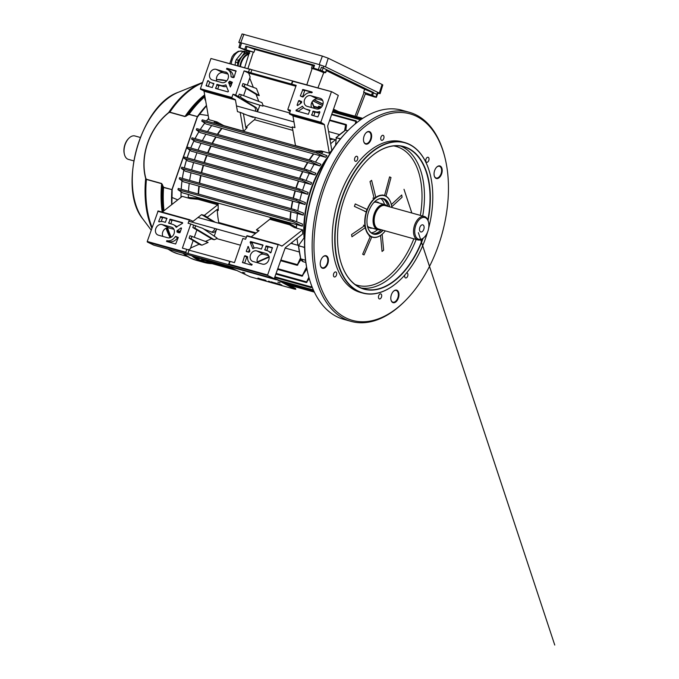 <?xml version="1.0" encoding="UTF-8"?>
<svg xmlns="http://www.w3.org/2000/svg" width="679" height="679" viewBox="0 0 679 679"><rect width="100%" height="100%" fill="white"/><g stroke="black" fill="none" stroke-linecap="round" stroke-linejoin="round"><path stroke-width="1.02" d="M423.017 224.936A3.692 2.173 105.6 0 0 422.796 224.851A3.692 2.173 105.6 0 0 419.766 227.635A3.692 2.173 105.6 0 0 420.598 231.879A3.692 2.173 105.6 0 0 420.819 231.963A3.692 2.173 105.6 0 0 423.84 229.179A3.692 2.173 105.6 0 0 423.017 224.936M387.132 206.144A13.02 7.664 105.6 0 0 385.494 204.863A13.02 7.664 105.6 0 0 384.713 204.566A13.02 7.664 105.6 0 0 374.044 214.386A13.02 7.664 105.6 0 0 376.955 229.366A13.02 7.664 105.6 0 0 377.736 229.663A13.02 7.664 105.6 0 0 380.613 229.561M418.111 239.025A11.288 6.637 105.6 0 0 424.383 237.158A11.288 6.637 105.6 0 0 428.534 222.245A11.288 6.637 105.6 0 0 425.504 217.789A11.288 6.637 105.6 0 0 415.769 225.462A11.288 6.637 105.6 0 0 418.111 239.025M428.457 221.923A12.154 7.155 105.6 0 0 428.381 221.583A12.154 7.155 105.6 0 0 425.113 216.788A12.154 7.155 105.6 0 0 424.392 216.508A12.154 7.155 105.6 0 0 414.428 225.674A12.154 7.155 105.6 0 0 417.144 239.653A12.154 7.155 105.6 0 0 417.874 239.933A12.154 7.155 105.6 0 0 423.908 237.65A12.154 7.155 105.6 0 0 424.146 237.395M383.219 135.367A2.606 1.536 105.6 0 0 383.066 135.316A2.606 1.536 105.6 0 0 380.927 137.277A2.606 1.536 105.6 0 0 381.513 140.273A2.606 1.536 105.6 0 0 381.666 140.332A2.606 1.536 105.6 0 0 383.805 138.363A2.606 1.536 105.6 0 0 383.219 135.367M380.936 293.956A2.606 1.536 105.6 0 0 380.783 293.897A2.606 1.536 105.6 0 0 378.644 295.866A2.606 1.536 105.6 0 0 379.23 298.862A2.606 1.536 105.6 0 0 379.383 298.921A2.606 1.536 105.6 0 0 381.522 296.952A2.606 1.536 105.6 0 0 380.936 293.956M428.245 157.324A2.606 1.536 105.6 0 0 428.093 157.265A2.606 1.536 105.6 0 0 425.954 159.225A2.606 1.536 105.6 0 0 426.539 162.222A2.606 1.536 105.6 0 0 426.692 162.281A2.606 1.536 105.6 0 0 428.831 160.32A2.606 1.536 105.6 0 0 428.245 157.324M357.01 156.34A2.606 1.536 105.6 0 0 356.857 156.28A2.606 1.536 105.6 0 0 354.718 158.249A2.606 1.536 105.6 0 0 355.304 161.246A2.606 1.536 105.6 0 0 355.457 161.305A2.606 1.536 105.6 0 0 357.595 159.336A2.606 1.536 105.6 0 0 357.01 156.34M335.91 272.007A2.606 1.536 105.6 0 0 335.757 271.948A2.606 1.536 105.6 0 0 333.618 273.909A2.606 1.536 105.6 0 0 334.204 276.905A2.606 1.536 105.6 0 0 334.357 276.964A2.606 1.536 105.6 0 0 336.495 275.003A2.606 1.536 105.6 0 0 335.91 272.007M404.828 274.987A2.606 1.536 105.6 0 0 405.439 277.889A2.606 1.536 105.6 0 0 405.592 277.949A2.606 1.536 105.6 0 0 407.731 275.98A2.606 1.536 105.6 0 0 407.145 272.983A2.606 1.536 105.6 0 0 406.993 272.924A2.606 1.536 105.6 0 0 406.594 272.907M435.994 178.356A6.51 3.828 -74.4 0 1 434.246 175.785A6.51 3.828 -74.4 0 1 436.639 167.178A6.51 3.828 -74.4 0 1 440.264 166.1A6.51 3.828 -74.4 0 1 441.613 173.926A6.51 3.828 -74.4 0 1 435.994 178.356M434.212 175.615A6.077 3.573 105.6 0 0 435.799 177.856A6.077 3.573 105.6 0 0 436.164 177.991A6.077 3.573 105.6 0 0 441.146 173.408A6.077 3.573 105.6 0 0 439.78 166.414A6.077 3.573 105.6 0 0 439.423 166.279A6.077 3.573 105.6 0 0 436.521 167.306M365.429 143.948A6.51 3.828 -74.4 0 1 363.681 141.385A6.51 3.828 -74.4 0 1 366.074 132.778A6.51 3.828 -74.4 0 1 369.699 131.701A6.51 3.828 -74.4 0 1 371.048 139.526A6.51 3.828 -74.4 0 1 365.429 143.948M363.638 141.215A6.077 3.573 105.6 0 0 365.234 143.447A6.077 3.573 105.6 0 0 365.599 143.583A6.077 3.573 105.6 0 0 370.581 139.008A6.077 3.573 105.6 0 0 369.215 132.015A6.077 3.573 105.6 0 0 368.858 131.879A6.077 3.573 105.6 0 0 365.956 132.897M322.186 268.129A6.51 3.828 -74.4 0 1 320.437 265.557A6.51 3.828 -74.4 0 1 322.831 256.951A6.51 3.828 -74.4 0 1 326.455 255.873A6.51 3.828 -74.4 0 1 327.804 263.698A6.51 3.828 -74.4 0 1 322.186 268.129M320.403 265.387A6.077 3.573 105.6 0 0 321.99 267.628A6.077 3.573 105.6 0 0 322.355 267.764A6.077 3.573 105.6 0 0 327.337 263.18A6.077 3.573 105.6 0 0 325.971 256.187A6.077 3.573 105.6 0 0 325.614 256.051A6.077 3.573 105.6 0 0 322.712 257.078M392.751 302.528A6.51 3.828 -74.4 0 1 391.002 299.957A6.51 3.828 -74.4 0 1 393.396 291.35A6.51 3.828 -74.4 0 1 397.02 290.281A6.51 3.828 -74.4 0 1 398.369 298.098A6.51 3.828 -74.4 0 1 392.751 302.528M390.968 299.787A6.077 3.573 105.6 0 0 392.555 302.028A6.077 3.573 105.6 0 0 392.92 302.163A6.077 3.573 105.6 0 0 397.902 297.58A6.077 3.573 105.6 0 0 396.536 290.595A6.077 3.573 105.6 0 0 396.18 290.459A6.077 3.573 105.6 0 0 393.277 291.478M391.825 207.443A21.49 12.646 105.6 0 0 391.333 204.625A21.49 12.646 105.6 0 0 385.562 196.146A21.49 12.646 105.6 0 0 367.033 210.762A21.49 12.646 105.6 0 0 371.481 236.581A21.49 12.646 105.6 0 0 383.431 233.033A21.49 12.646 105.6 0 0 385.307 230.868M383.372 233.092A21.703 12.774 -74.4 0 1 383.312 233.152A21.703 12.774 -74.4 0 1 372.533 237.226A21.703 12.774 -74.4 0 1 371.243 236.733A21.703 12.774 -74.4 0 1 366.38 211.772A21.703 12.774 -74.4 0 1 384.17 195.408A21.703 12.774 -74.4 0 1 385.46 195.892A21.703 12.774 -74.4 0 1 391.291 204.464A21.703 12.774 -74.4 0 1 391.316 204.549M383.126 230.257A18.452 10.856 -74.4 0 1 372.474 233.72A18.452 10.856 -74.4 0 1 367.517 226.438A18.452 10.856 -74.4 0 1 374.307 202.053A18.452 10.856 -74.4 0 1 384.56 199.006A18.452 10.856 -74.4 0 1 389.644 206.84M389.313 206.747A18.231 10.728 105.6 0 0 384.322 199.159A18.231 10.728 105.6 0 0 383.236 198.752A18.231 10.728 105.6 0 0 374.248 202.113M367.5 226.353A18.231 10.728 105.6 0 0 372.381 233.466A18.231 10.728 105.6 0 0 373.467 233.882A18.231 10.728 105.6 0 0 382.795 230.173M428.67 228.042A77.924 45.849 105.6 0 0 430.401 175.318A77.924 45.849 105.6 0 0 409.462 144.559A77.924 45.849 105.6 0 0 342.275 197.555A77.924 45.849 105.6 0 0 358.402 291.172A77.924 45.849 105.6 0 0 401.739 278.305A77.924 45.849 105.6 0 0 427.49 232.269M401.679 278.365A78.136 45.977 -74.4 0 1 401.62 278.424A78.136 45.977 -74.4 0 1 362.815 293.099A78.136 45.977 -74.4 0 1 358.164 291.333A78.136 45.977 -74.4 0 1 340.663 201.451A78.136 45.977 -74.4 0 1 404.709 142.539A78.136 45.977 -74.4 0 1 409.361 144.313A78.136 45.977 -74.4 0 1 430.359 175.148A78.136 45.977 -74.4 0 1 430.376 175.233M423.051 238.431A74.011 43.549 -74.4 0 1 359.683 287.497A74.011 43.549 -74.4 0 1 339.797 258.283A74.011 43.549 -74.4 0 1 367.016 160.456A74.011 43.549 -74.4 0 1 408.181 148.234A74.011 43.549 -74.4 0 1 428.05 220.471M427.846 219.937A73.799 43.422 105.6 0 0 407.935 148.395A73.799 43.422 105.6 0 0 403.547 146.723A73.799 43.422 105.6 0 0 366.957 160.524M339.772 258.207A73.799 43.422 105.6 0 0 359.581 287.251A73.799 43.422 105.6 0 0 363.978 288.914A73.799 43.422 105.6 0 0 422.601 238.779M409.301 112.281L401.866 110.21A108.53 63.851 105.6 0 0 347.971 130.589A108.53 63.851 105.6 0 0 308.054 274.027A108.53 63.851 105.6 0 0 337.217 316.864A108.53 63.851 105.6 0 0 343.676 319.317L351.119 321.388A108.53 63.851 -74.4 0 1 344.652 318.935A108.53 63.851 -74.4 0 1 320.352 194.101A108.53 63.851 -74.4 0 1 409.301 112.281A108.53 63.851 -74.4 0 1 415.769 114.734A108.53 63.851 -74.4 0 1 444.932 157.57A108.53 63.851 -74.4 0 1 445.051 158.063M346.095 317.993A107.223 63.088 105.6 0 0 405.728 300.279A107.223 63.088 105.6 0 0 445.169 158.563A107.223 63.088 105.6 0 0 416.354 116.245A107.223 63.088 105.6 0 0 323.9 189.169A107.223 63.088 105.6 0 0 346.095 317.993M405.371 300.644A108.53 63.851 -74.4 0 1 405.015 301.009A108.53 63.851 -74.4 0 1 351.119 321.388M372.219 228.127A13.461 7.919 -74.4 0 1 369.376 227.703A13.461 7.919 -74.4 0 1 367.441 226.09M374.061 202.308A13.461 7.919 -74.4 0 1 378.195 202.384A13.461 7.919 -74.4 0 1 379.196 203.029M378.458 202.826A13.24 7.792 105.6 0 0 377.957 202.546A13.24 7.792 105.6 0 0 377.168 202.24A13.24 7.792 105.6 0 0 373.925 202.452M367.398 225.903A13.24 7.792 105.6 0 0 369.283 227.457A13.24 7.792 105.6 0 0 370.063 227.754A13.24 7.792 105.6 0 0 371.481 227.923M404.709 142.539L402.172 141.835A78.136 45.977 105.6 0 0 338.134 200.746A78.136 45.977 105.6 0 0 355.626 290.629A78.136 45.977 105.6 0 0 360.277 292.394L362.815 293.099M370.361 236.3L371.752 236.979L364.054 254.914L362.662 254.235L370.361 236.3L369.036 235.936M326.692 159.166A77.703 45.722 105.6 0 0 304.506 237.327M307.935 273.527A107.223 63.088 -74.4 0 1 307.816 273.034A107.223 63.088 -74.4 0 1 347.249 131.31A107.223 63.088 -74.4 0 1 347.614 130.954M391.325 204.591L401.705 195.009L402.087 197.224L391.741 206.781M382.141 234.247L383.643 250.195L382.056 251.451L380.546 235.469M364.759 225.572L365.132 227.788L351.951 236.776L351.569 234.561L364.759 225.572L363.426 225.207M366.142 211.84L354.421 206.399L355.27 203.946L366.999 209.387L366.142 211.84L364.818 211.466M374.188 198.48L370.013 181.59L371.608 180.334L375.776 197.224L374.188 198.48L372.864 198.115M384.56 195.527L389.602 176.871L390.994 177.55L385.961 196.163M371.303 232.812A18.231 10.728 105.6 0 0 377.524 229.604M384.509 204.515A18.231 10.728 105.6 0 0 380.834 198.548M376.302 202.087A13.24 7.792 -74.4 0 1 376.769 202.359M369.792 227.448A13.24 7.792 -74.4 0 1 369.24 227.44M304.481 237.361A77.491 45.586 -74.4 0 1 326.794 158.988M377.448 202.546A13.24 7.792 105.6 0 0 376.65 202.13M375.759 202.079L384.713 204.566M372.712 233.618A18.231 10.728 105.6 0 0 379.502 231.378A18.231 10.728 105.6 0 0 381.275 229.748M387.794 206.323A18.231 10.728 105.6 0 0 382.464 198.582M304.582 247.546L298.463 245.594L304.65 237.132M345.619 130.156L347.801 130.758L345.636 130.156A89.424 52.614 105.6 0 0 336.283 137.54L335.596 145.196M369.571 227.584A13.24 7.792 105.6 0 0 370.462 227.635M368.773 227.168L377.736 229.663M340.578 138.737L336.037 137.71L340.417 138.932M305.525 260.218L300.805 258.903A89.424 52.614 105.6 0 1 298.556 245.874L304.574 247.3M199.329 114.276L208.207 115.54M177.788 199.855L171.753 197.377M244.907 273.034L242.666 272.321L244.907 273.034M280.079 282.82L277.83 282.108L280.079 282.82M265.497 280.223L263.868 279.765L265.497 280.223M271.014 281.751L272.695 282.515L270.963 281.921M274.418 282.702L275.657 283.338L274.189 282.736M277.261 283.491L279.901 284.518L277.261 283.491M276.311 279.782L227.185 265.939L250.067 276.752L294.703 289.169L274.562 278.382M278.899 283.949L281.777 285.036L278.899 283.949M275.462 282.99L278.339 284.085L275.462 282.99M272.262 282.099L274.596 283.041L272.262 282.099M262.926 279.502L265.048 280.385L262.985 279.663M259.573 278.568L257.944 278.118L259.573 278.568M295.772 289.347L295.552 288.448L276.523 279.171M272.245 282.354L271.04 281.972L272.262 282.303M269.665 281.641L268.434 281.182L269.784 281.505M265.947 280.546L265.082 280.223L265.99 280.444M262.569 279.663L260.702 278.942L262.586 279.612M260.057 278.797L259.149 278.577L260.133 279.018M191.597 255.669A91.164 53.633 105.6 0 0 198.845 260.439A91.164 53.633 105.6 0 0 204.269 262.501A91.164 53.633 105.6 0 0 212.094 263.656M206.458 105.44A91.164 53.633 105.6 0 0 197.547 116.355A91.164 53.633 105.6 0 0 197.385 116.576L188.991 114.428L184.968 116.567L169.75 112.332L168.681 112.773C149.533 128.034 139.747 155.975 145.841 178.356L146.443 179.264L161.661 183.5L163.614 187.302L171.931 189.611L197.3 116.737M171.931 189.611L163.571 187.489L161.627 183.669L146.409 179.434L145.671 178.475C139.628 156.026 149.278 128.11 168.613 112.612L169.826 112.179L185.044 116.415L189.076 114.267L197.385 116.576M171.889 189.797A91.164 53.633 105.6 0 0 171.872 190.086A91.164 53.633 105.6 0 0 171.668 204.676M163.393 211.203A90.884 53.471 -74.4 0 1 162.875 186.717L163.036 186.581M162.824 211.653A90.137 53.03 105.6 0 1 162.298 184.671L162.459 184.544M151.841 228.237A89.518 52.673 -74.4 0 1 145.671 178.475L145.841 178.356M178.39 92.251C140.392 105.109 117.153 188.618 143.048 219.258A72.373 42.582 105.6 0 1 136.64 149.057A72.373 42.582 105.6 0 1 178.39 92.251L202.096 82.643A89.518 52.673 -74.4 0 1 202.614 82.431L202.096 82.643A89.518 52.673 -74.4 0 0 168.613 112.612L168.681 112.773M204.752 95.51A90.137 53.03 105.6 0 0 186.233 115.939L186.292 116.109M204.837 95.994A90.884 53.471 -74.4 0 0 188.007 114.547L188.058 114.726M205.075 97.377A3.344 1.842 -13 0 0 205.355 99.032M204.888 97.801A3.471 1.91 -13 0 0 204.795 98.565L205.05 99.66A3.471 1.91 -13 0 0 205.593 100.407M133.746 160.864L128.399 159.378A12.154 7.155 -74.4 0 1 127.677 159.107A12.154 7.155 -74.4 0 1 124.41 154.303A12.154 7.155 -74.4 0 1 128.883 138.244A12.154 7.155 -74.4 0 1 134.917 135.961L140.264 137.447M124.333 153.963A11.288 6.637 -74.4 0 1 124.249 153.641A11.288 6.637 -74.4 0 1 128.399 138.728A11.288 6.637 -74.4 0 1 128.637 138.491M230.325 87.005L228.679 82.38A8.683 6.977 -64 0 0 229.366 81.421L232.311 82.371L230.325 87.005M225.835 84.867L228.458 91.283L227.974 91.92L215.65 88.474L217.136 84.417L220.853 85.452A8.683 6.977 -64 0 0 225.598 84.892L225.835 84.867M181.48 228.339L181.004 227.889L176.99 230.809A8.683 6.977 116 0 1 176.947 231.946L179.977 232.659L181.48 228.339M176.048 227.176L182.464 223.366L182.498 222.619L170.2 219.19L168.715 223.247L172.5 224.308A8.683 6.977 116 0 1 173.748 224.825A8.683 6.977 116 0 1 176.048 227.176L176.328 227.329M248.242 246.469L249.897 251.094A8.683 6.977 -64 0 0 249.201 252.053L246.452 251.612L246.256 251.103L248.242 246.469M252.741 248.607L250.11 242.191L250.593 241.563L262.892 244.983L261.44 249.057L257.714 248.022A8.683 6.977 -64 0 0 252.978 248.582L252.741 248.607M297.088 105.135L297.563 105.585L301.586 102.673A8.683 6.977 116 0 1 301.62 101.527L298.599 100.815L297.088 105.135L297.75 105.466M302.528 106.297L296.112 110.108L296.044 110.847L308.368 114.284L309.828 110.21L306.076 109.166A8.683 6.977 116 0 1 305.414 108.937A8.683 6.977 116 0 1 302.528 106.297M308.877 277.227L306.314 282.54L309.251 278.577M311.653 285.791L311.058 287.607L312.043 286.784M202.096 259.123L201.68 259.59L201.459 258.419M306.577 267.119L302.019 276.175L306.916 268.926M207.681 261.848L207.256 262.306L207.019 261.084M256.153 232.939L218.774 222.534A75.097 44.186 -74.4 0 1 217.272 210.193A1.74 1.018 105.6 0 0 217.093 209.497M215.328 222.305L206.314 216.907L207.324 217.187L216.949 209.599A1.74 1.018 -74.4 0 1 217.67 209.395A1.74 1.018 -74.4 0 1 217.772 209.438A1.74 1.018 -74.4 0 1 218.29 210.482A75.097 44.186 -74.4 0 1 218.154 203.827A0.866 0.509 -74.4 0 1 217.738 204.786L198.047 199.312L190.315 198.607L188.312 197.402A77.924 45.849 -74.4 0 1 188.363 194.474L182.617 192.87L177.974 189.696L292.674 221.609L293.209 220.42L302.418 224.045A77.924 45.849 -74.4 0 0 302.325 226.183L198.472 197.742L188.363 194.474M301.264 259.106L297.139 265.285L300.517 257.978M269.393 256.84L268.74 257.146M240.519 245.212L216.779 238.609L216.974 238.023L202.8 228.382L193.659 225.088L192.811 227.541L196.851 229.96L194.338 237.175M195.688 225.657L194.839 228.11L214.241 239.729L216.779 238.609M214.241 239.729L212.213 239.169L196.851 229.96M211.517 238.745L205.448 241.427M199.193 244.202L190.561 248.022M191.996 236.275L191.138 238.728L201.926 245.187L208.105 242.445L189.967 235.706L189.11 238.159L193.15 240.578L190.264 248.879L188.125 249.83M201.926 245.187L199.898 244.618L193.15 240.578M186.784 249.337L189.059 250.169L187.922 253.437L147.326 241.996L147.233 241.469L185.783 252.198L186.784 249.337L182.388 248.115L190.791 223.994L193.659 225.088M263.113 105.559L262.9 106.136L247.097 101.171L240.434 97.173L241.283 94.721L261.984 102.648L263.113 105.559L289.56 112.918M247.334 85.002L250.152 76.897L248.684 73.103L295.883 86.233M258.792 101.426L256.034 94.339M253.292 87.285L249.728 78.119M256.484 88.508L259.242 95.612L257.214 95.043L242.097 85.995L242.955 83.542L256.484 88.508M331.335 92.005L320.811 122.228L324.155 124.342A0.866 0.509 -74.4 0 1 324.401 124.741L329.307 153.191A77.924 45.849 105.6 0 1 331.819 150.331L327.736 126.642A1.74 1.018 -74.4 0 1 327.872 125.352L338.303 95.4L331.708 91.716L292.785 81.276L291.792 84.137L296.188 85.359L287.786 109.489L290.239 110.957M234.017 77.474L230.996 76.752A8.683 6.977 -64 0 0 227.796 69.631A8.683 6.977 -64 0 0 226.54 69.122L226.828 68.299L235.995 70.854L234.017 77.474M291.792 84.137L244.109 70.871L235.706 94.992L238.405 96.613L239.254 94.16L241.283 94.721M248.506 72.093L249.499 69.233L210.948 58.504L200.424 88.728L231.879 97.479L232.999 94.245L235.706 94.992M225.547 71.974A5.644 4.541 116 0 1 226.175 72.212A5.644 4.541 116 0 1 227.949 78.9A5.644 4.541 116 0 1 221.846 82.592L212.383 79.961A5.644 4.541 116 0 1 211.755 79.723A5.644 4.541 116 0 1 209.981 73.043A5.644 4.541 116 0 1 216.075 69.343L226.744 72.56M213.749 83.475L212.332 87.566L206.178 85.843L207.63 80.826L208.266 80.623A8.683 6.977 -64 0 0 210.728 82.592A8.683 6.977 -64 0 0 211.381 82.821L213.817 83.509M322.678 100.467L317.73 99.083A5.644 4.541 -64 0 0 312.425 101.375A5.644 4.541 -64 0 0 311.585 107.562M216.898 81.217A5.644 4.541 116 0 1 217.738 75.021A5.644 4.541 116 0 1 223.043 72.738L227.991 74.113M257.248 111.695A5.211 3.064 105.6 0 0 255.881 107.409L241.435 98.752L247.097 101.171M243.634 95.62L246.146 88.414M243.727 131.387A75.097 44.186 -74.4 0 1 247.181 127.508A1.74 1.018 -74.4 0 1 246.299 127.856A1.74 1.018 -74.4 0 1 245.705 127.015L243.396 113.614L240.179 112.375L243.396 131.089A0.866 0.509 -74.4 0 1 243.413 131.302M248.684 73.103L244.109 70.871M235.223 99.592L231.963 98.005L200.517 89.255L203.768 90.842L235.223 99.592A0.866 0.509 105.6 0 1 235.469 99.991L237.472 111.628L240.179 112.375M235.469 99.991L204.014 91.241L208.92 119.691L217.017 121.94L223.714 125.607L243.396 131.089M257.485 111.763L259.87 105.262M243.413 113.724L252.478 117.195A5.211 3.064 105.6 0 0 252.639 117.246A5.211 3.064 105.6 0 0 254.039 117.119M245.857 127.474A1.74 1.018 105.6 0 0 246.163 127.228A75.097 44.186 -74.4 0 1 254.574 119.725L255.397 117.492M231.963 98.005L231.879 97.479M200.517 89.255L200.424 88.728M218.774 222.534L218.553 223.204M203.87 229.112L212.374 232.362A5.211 3.064 -74.4 0 0 212.535 232.413A5.211 3.064 -74.4 0 0 216.635 228.976L214.258 236.173M297.877 264.912L297.139 265.285M305.822 262.442L302.961 261.644L300.746 259.989M207.324 217.187L204.311 215.379L217.738 204.786M147.233 241.469L158.131 210.957L189.585 219.707L188.083 223.238L190.791 223.994M213.639 221.829L201.604 214.623L193.252 221.21A0.866 0.509 -74.4 0 1 192.836 221.295L189.585 219.707M254.574 119.725L292.861 130.376M262.9 106.136L245.068 100.602M345.806 130.173L346.485 125.335C346.332 124.401 346.052 124.274 345.636 124.953L344.593 130.809M329.748 119.954L346.112 124.503L345.636 124.953L329.561 120.48M355.202 123.926L356.059 120.854L331.793 114.097M162.256 212.103L182.218 196.358L190.315 198.607M188.507 191.283A77.924 45.849 -74.4 0 1 189.237 183.406L183.491 181.811L179.29 178.874L294.024 210.804L294.533 209.599L303.471 213.104A77.924 45.849 -74.4 0 0 303.199 215.124L189.237 183.406M189.653 180.41A77.924 45.849 -74.4 0 1 191.028 172.797L185.274 171.201L181.361 168.417L296.12 200.356L296.596 199.142L305.406 202.597A77.924 45.849 -74.4 0 0 304.99 204.506L191.028 172.797M191.665 169.945A77.924 45.849 -74.4 0 1 193.617 162.587L187.871 160.982L184.102 158.292L298.896 190.239L299.337 189.017L308.139 192.463A77.924 45.849 -74.4 0 0 307.579 194.296L193.617 162.587M194.466 159.837A77.924 45.849 -74.4 0 1 196.961 152.75L191.215 151.145L187.497 148.489L302.325 180.444L302.741 179.214L311.619 182.685A77.924 45.849 105.6 0 0 310.923 184.459L196.961 152.75M198.03 150.076A77.924 45.849 -74.4 0 1 201.06 143.277L195.306 141.682L191.546 139L306.407 170.964L306.789 169.725L315.862 173.281A77.924 45.849 105.6 0 0 315.022 174.995L201.06 143.277M202.359 140.663A77.924 45.849 -74.4 0 1 205.941 134.204L200.195 132.6L196.282 129.842L311.169 161.814L311.517 160.567L320.912 164.259A77.924 45.849 105.6 0 0 319.902 165.914L205.941 134.204M207.528 131.633A77.924 45.849 -74.4 0 1 211.704 125.564L205.958 123.96L201.756 121.049L316.677 153.03L316.991 151.773L326.879 155.678A77.924 45.849 105.6 0 0 325.665 157.273L211.704 125.564M213.664 123.018A77.924 45.849 -74.4 0 1 214.623 121.838L217.017 121.94M208.674 118.265A77.924 45.849 105.6 0 0 206.391 120.998A77.703 45.722 -74.4 0 1 208.674 118.248M204.744 123.128A77.924 45.849 105.6 0 0 200.254 129.604M198.947 131.726A77.924 45.849 105.6 0 0 195.085 138.643M194.024 140.765A77.924 45.849 105.6 0 0 190.757 148.047M189.891 150.203A77.924 45.849 105.6 0 0 187.192 157.808M186.513 160.015A77.924 45.849 105.6 0 0 184.391 167.917M183.873 170.208A77.924 45.849 105.6 0 0 182.379 178.39M182.04 180.801A77.924 45.849 105.6 0 0 181.242 189.254M181.115 191.851A77.924 45.849 105.6 0 0 181.047 197.283M219.945 124.766L214.623 121.838M244.55 256.008L247.58 256.721A8.683 6.977 -64 0 0 251.366 264.131A8.683 6.977 -64 0 0 252.028 264.36L251.748 265.175L242.556 262.612L244.55 256.008L246.757 257.103A0.586 0.467 116 0 1 247.402 256.679L247.58 256.73M189.059 250.169L234.467 262.603L242.861 238.482L245.569 239.237L247.071 235.698L278.517 244.457L281.777 246.044A0.866 0.509 -74.4 0 0 282.192 245.959L302.605 229.858L294.508 227.601L289.5 224.757L269.809 219.275A0.866 0.509 105.6 0 0 270.234 218.324L289.916 223.798L296.519 227.516A77.924 45.849 -74.4 0 1 296.579 224.588M230.071 261.381L229.069 264.241L267.619 274.97L278.144 244.746L246.698 235.995M253.021 261.5A5.644 4.541 116 0 1 252.401 261.262A5.644 4.541 116 0 1 250.627 254.583A5.644 4.541 116 0 1 256.721 250.882L266.193 253.513A5.644 4.541 116 0 1 266.813 253.751A5.644 4.541 116 0 1 268.587 260.439A5.644 4.541 116 0 1 262.493 264.131L253.021 261.5M264.818 249.999L266.244 245.917L272.364 247.623L270.946 252.647L270.31 252.851A8.683 6.977 -64 0 0 268.443 251.179A8.683 6.977 -64 0 0 267.187 250.661L264.818 249.999M162.858 236.411A5.644 4.541 116 0 1 163.69 230.215A5.644 4.541 116 0 1 168.995 227.932L173.951 229.307M302.605 229.858A77.924 45.849 105.6 0 0 302.69 233.983L285.689 247.385A1.74 1.018 -74.4 0 0 285.019 248.412L274.214 278.662L267.713 275.487L187.922 253.437M268.638 255.652L263.681 254.277A5.644 4.541 -64 0 0 258.376 256.56A5.644 4.541 -64 0 0 257.545 262.756M258.461 231.115L256.382 229.867L269.809 219.275M251.196 236.852L259.089 230.622L256.382 229.867M304.073 237.913A77.924 45.849 -74.4 0 1 328.653 155.78M330.681 143.727A77.924 45.849 -74.4 0 1 335.494 139.781M329.307 153.191L321.209 150.933L322.839 151.952L317.747 152.071M321.532 153.564A77.924 45.849 -74.4 0 1 322.839 151.952M315.497 162.128A77.924 45.849 -74.4 0 1 319.919 155.678M310.388 171.133A77.924 45.849 -74.4 0 1 314.156 164.318M306.102 180.529A77.924 45.849 -74.4 0 1 309.268 173.391M302.571 190.281A77.924 45.849 -74.4 0 1 305.177 182.863M299.795 200.398A77.924 45.849 -74.4 0 1 301.832 192.7M297.809 210.889A77.924 45.849 -74.4 0 1 299.235 202.911M296.698 221.787A77.924 45.849 -74.4 0 1 297.453 213.52M296.519 227.516L294.508 227.601M297.996 245.306A77.924 45.849 -74.4 0 1 297.029 238.439M302.961 261.644A77.924 45.849 -74.4 0 1 301.951 259.293M291.554 242.785A75.097 44.186 -74.4 0 1 291.546 242.768L292.972 243.905M324.401 124.741L292.955 115.982L294.958 127.618L292.25 126.871L295.475 145.578L315.166 151.061L321.209 150.933M320.904 122.755L289.449 113.996L290.493 110.244L287.786 109.489M292.955 115.982A0.866 0.509 105.6 0 0 292.708 115.583L289.449 113.996M329.986 139.662L333.33 139.178M312.832 100.857L322.491 105.568M331.607 114.632L355.618 121.312C356 120.624 356.271 120.752 356.424 121.685L356.254 123.069M318.986 106.866L318.774 106.221L317.984 107.409M310.923 184.459L302.325 180.444M187.497 148.489L187.922 147.258L302.741 179.214M319.902 165.914L311.169 161.814M311.44 160.55L196.766 128.637L196.282 129.842M196.766 128.637L311.517 160.567M325.665 157.273L316.677 153.03M201.756 121.049L202.274 119.852L316.991 151.773M315.022 174.995L306.407 170.964M191.546 139L192.021 137.786L306.789 169.725M302.325 226.183L292.674 221.609M293.133 220.395L178.271 188.431L177.974 189.696M178.271 188.431L293.209 220.42M307.579 194.296L298.896 190.239M184.102 158.292L184.493 157.061L299.337 189.017M304.99 204.506L296.12 200.356M296.511 199.117L181.734 167.178L181.361 168.417M181.717 167.178L296.596 199.142M303.199 215.124L294.024 210.804M179.29 178.874L179.621 177.618L294.533 209.599M302.019 276.175L302.749 275.793M311.058 287.607L311.771 287.217M306.314 282.54L307.035 282.158M188.312 197.402L198.463 198.353L218.154 203.827M327.397 157.927A77.703 45.722 105.6 0 0 304.353 237.54M181.013 197.309A77.703 45.722 -74.4 0 1 181.081 191.826M181.2 189.246A77.703 45.722 -74.4 0 1 182.006 180.775M182.337 178.373A77.703 45.722 -74.4 0 1 183.831 170.174M184.349 167.908A77.703 45.722 -74.4 0 1 186.47 159.989M187.149 157.8A77.703 45.722 -74.4 0 1 189.857 150.178M190.714 148.039A77.703 45.722 -74.4 0 1 193.99 140.74M195.051 138.626A77.703 45.722 -74.4 0 1 198.913 131.709M200.229 129.596A77.703 45.722 -74.4 0 1 204.727 123.111M210.948 58.504L331.708 91.716M313.172 111.144L311.686 115.201L317.84 116.924L319.902 112.069L319.503 111.577A8.683 6.977 116 0 1 315.54 111.806L313.172 111.144L315.548 112.137A0.586 0.467 -64 0 0 314.895 112.553L313.774 115.786M300.305 95.917L303.25 96.859A8.683 6.977 116 0 1 311.763 92.828L312.043 92.013L302.919 89.475L300.305 95.917L302.333 96.927M310.77 95.688A5.644 4.541 -64 0 0 304.667 99.389A5.644 4.541 -64 0 0 306.441 106.077A5.644 4.541 -64 0 0 307.069 106.306L316.533 108.946A5.644 4.541 -64 0 0 322.635 105.245A5.644 4.541 -64 0 0 320.861 98.565A5.644 4.541 -64 0 0 320.233 98.328L310.77 95.688L317.73 99.083M289.364 113.478L320.811 122.228M288.753 110.066L288.617 110.584L290.213 111.025M291.367 84.213L292.505 80.945M250.789 72.925L251.926 69.657M303.581 107.715L298.378 111.118A0.586 0.467 -64 0 0 298.123 111.432M310.014 110.592L308.444 110.159A8.53 6.858 116 0 1 307.791 109.93L305.414 108.937M301.62 101.536L301.442 101.494A0.586 0.467 -64 0 0 300.797 101.918L300.093 103.938M312.264 92.403L305.287 90.46A0.586 0.467 -64 0 0 304.633 90.884L302.52 96.978M319.571 113.003A8.53 6.858 116 0 1 317.908 112.79L315.548 112.137M267.619 274.97L267.713 275.487M274.214 278.662L153.819 245.161L147.326 241.996M290.239 223.272A75.157 44.22 105.6 0 0 290.23 223.917A0.866 0.637 -60.2 0 1 289.653 224.817M229.069 264.241L228.823 264.666M229.646 261.457L228.509 264.725M254.15 248.115L252.316 243.405A0.586 0.467 116 0 1 252.961 242.547L263.079 245.365M248.472 252.172L249.473 249.295M244.635 263.197L246.757 257.103M266.839 250.559L267.967 247.326A0.586 0.467 116 0 1 268.612 246.901L272.551 247.996M270.963 252.605A8.53 6.858 -64 0 0 270.692 252.444L268.443 251.179M249.499 69.233L250.212 69.037M201.604 214.623L204.311 215.379M165.396 222.33L166.856 218.265L160.736 216.559L158.674 221.405L159.064 221.897A8.683 6.977 116 0 1 163.028 221.677L165.396 222.33M178.271 237.565L175.326 236.615A8.683 6.977 116 0 1 166.813 240.646L166.525 241.461L175.657 244.007L178.271 237.565M167.806 237.786A5.644 4.541 -64 0 0 173.9 234.085A5.644 4.541 -64 0 0 172.127 227.406A5.644 4.541 -64 0 0 171.507 227.168L162.035 224.537A5.644 4.541 -64 0 0 155.941 228.229A5.644 4.541 -64 0 0 157.715 234.917A5.644 4.541 -64 0 0 158.334 235.155L167.806 237.786M189.212 219.996L157.757 211.245M197.852 199.278L198.081 198.276A75.157 44.22 -74.4 0 1 198.09 197.623M211.449 232.014A5.211 3.064 105.6 0 0 214.946 228.509M186.216 252.817L185.783 252.198M173.748 224.825L176.005 226.09A8.53 6.858 116 0 1 177.083 226.888M182.693 222.992L172.576 220.183A0.586 0.467 -64 0 0 171.923 220.607L170.802 223.832M180.699 230.58L179.494 231.378A0.586 0.467 -64 0 0 179.18 231.972A8.53 6.858 116 0 1 179.163 232.88M178.297 237.455L178.119 237.404A0.586 0.467 -64 0 0 177.55 237.675A8.53 6.858 116 0 1 169.181 241.631A0.586 0.467 -64 0 0 168.545 242.021M167.042 218.638L163.104 217.543A0.586 0.467 -64 0 0 162.459 217.967L161.237 221.464M240.434 97.173L238.405 96.613M232.999 94.245L254.192 106.934A5.211 3.064 -74.4 0 1 255.559 111.229M252.35 116.644A5.211 3.064 -74.4 0 1 251.553 116.839M217.73 89.068L218.859 85.834A0.586 0.467 116 0 1 219.504 85.41L223.221 86.445A8.53 6.858 -64 0 0 226.557 86.403M231.284 85.333L230.784 84.069A0.586 0.467 116 0 1 230.911 83.424A8.53 6.858 -64 0 0 231.59 82.482A0.586 0.467 116 0 1 232.167 82.21L232.337 82.261M233.203 77.695A8.53 6.858 -64 0 0 230.045 70.905L227.796 69.631M228.517 70.047A0.586 0.467 116 0 1 229.196 69.292L236.182 71.236M208.266 86.428L209.777 82.083M210.728 82.592L213.104 83.585A8.53 6.858 -64 0 0 213.758 83.806L213.978 83.865M259.242 95.612L244.126 86.556L242.097 85.995M244.126 86.556L244.983 84.103M194.839 228.11L192.811 227.541M191.138 238.728L189.11 238.159M246.027 50.161L249.168 51.154L246.027 50.161M366.923 94.101L370.063 95.094L366.923 94.101M320.564 70.905L317.416 69.912L320.564 70.905M322.092 70.828L313.588 68.146L312.128 68.469A8.819 0.772 19.2 0 1 323.713 72.678L325.674 72.628L322.092 70.828L323.17 67.993L321.405 67.272L320.395 70.132M254.931 49.406L245.815 46.138L314.521 65.26L312.365 65.388L254.931 49.406L253.954 52.283L238.949 47.471L249.532 51.96M377.422 94.525L364.682 89.297L326.438 70.65M376.31 97.309L378.059 92.896M326.769 69.801L325.674 72.628L326.54 69.631L373.628 92.59L372.55 95.425L363.63 92.14L364.682 89.297M314.165 99.72L323.009 104.031M333.508 109.149L338.668 111.662M356.517 116.635L365.548 93.354A8.819 0.772 -160.8 0 0 364.088 92.369L363.63 92.14M312.365 65.388L311.466 68.282M253.954 52.283L253.292 52.096A8.819 0.772 -160.8 0 0 249.677 51.494L244.72 67.51M337.65 111.381L333.448 109.336M322.966 104.227L313.978 99.838M325.402 72.441L326.54 69.631L323.17 67.993L323.858 66.16M238.949 47.471L239.814 44.653M365.285 94.025L375.181 97.165L375.86 97.046L372.55 95.425M240.213 43.261L238.804 42.421L240.756 42.752L319.215 64.581L325.487 66.856L379.332 93.108L380.121 93.643L377.914 93.252M238.804 42.421L242.089 33.95L322.372 56.085L328.22 58.216L382.065 84.468L382.803 84.96L380.121 93.643M240.51 66.33A11.721 6.892 -74.4 0 1 248.786 54.388M240.332 66.287A12.027 7.079 -74.4 0 1 248.879 54.074M239.908 66.169A12.341 7.257 -74.4 0 1 249.006 53.658M238.125 65.668A12.341 7.257 -74.4 0 1 248.947 53.293L249.108 53.335M237.973 65.625A12.587 7.41 -74.4 0 1 241.868 56.408A12.587 7.41 -74.4 0 1 249.185 53.098M241.868 56.408L238.431 60.287L236.25 59.684L242.607 51.782L244.788 52.393L241.868 56.408M235.155 64.845L235.401 62.12L237.582 62.731A13.852 8.148 -74.4 0 1 238.431 60.287M237.582 62.731L237.726 65.557M249.762 53.327L244.236 51.146A13.852 8.148 105.6 0 0 242.607 51.782M246.418 51.757A13.852 8.148 105.6 0 0 244.788 52.393M235.401 62.12A13.852 8.148 -74.4 0 1 236.25 59.684M322.517 105.508L312.875 100.806M386.843 206.06A12.85 7.562 105.6 0 0 385.434 205.024A12.85 7.562 105.6 0 0 374.358 213.766A12.85 7.562 105.6 0 0 377.015 229.205A12.85 7.562 105.6 0 0 380.325 229.485M424.392 216.508L385.027 205.559A12.154 7.155 105.6 0 0 375.063 214.717A12.154 7.155 105.6 0 0 377.787 228.704A12.154 7.155 105.6 0 0 378.509 228.976L417.874 239.933M400.712 146.104A73.799 43.422 -74.4 0 1 402.358 146.842A73.799 43.422 -74.4 0 1 422.703 216.041M420.352 215.387A72.059 42.395 105.6 0 0 400.44 148.098A72.059 42.395 105.6 0 0 393.71 145.917M355.142 284.526A72.059 42.395 105.6 0 0 413.834 238.804M416.185 239.458A73.799 43.422 -74.4 0 1 361.228 287.981M305.533 260.278L300.763 258.954L298.463 245.662M300.653 258.292A89.212 52.487 -74.4 0 1 298.531 245.84M295.34 289.059L295.552 288.448M195.484 257.765A88.991 52.359 105.6 0 0 201.442 258.521M201.425 258.682A89.085 52.41 -74.4 0 1 195.764 257.935M204.795 260.464A90.29 53.123 -74.4 0 1 200.016 260.142M199.567 259.938A90.205 53.072 105.6 0 0 204.175 260.286M198.633 259.522A90.29 53.123 105.6 0 0 203.827 261.474A90.29 53.123 105.6 0 0 207.129 262.204M197.182 117.102L197.207 117.017A1.74 1.018 105.6 0 1 197.547 116.355L197.317 116.754M168.248 249.176A89.857 52.869 105.6 0 0 172.755 251.833A89.857 52.869 105.6 0 0 178.102 253.87L172.466 251.722L167.968 249.1M216.448 79.519L226.285 80.725A89.857 52.869 105.6 0 0 216.457 79.596M202.469 82.863A89.857 52.869 105.6 0 0 169.826 112.179L169.75 112.332M183.279 253.36A91.164 53.633 105.6 0 0 190.536 258.122A91.164 53.633 105.6 0 0 195.959 260.184L190.247 258.02L182.931 253.259M204.948 96.639A91.164 53.633 105.6 0 0 189.076 114.267L188.991 114.428M184.968 116.567L185.044 116.415A89.857 52.869 -74.4 0 1 204.642 94.89M163.614 187.302L163.571 187.489A91.164 53.633 105.6 0 0 164.021 210.711M167.594 227.804A91.164 53.633 105.6 0 0 171.278 237.209M166.576 228.017A90.137 53.03 105.6 0 0 170.582 237.565M187.048 256.153A90.884 53.471 -74.4 0 1 182.982 253.275M170.853 237.438A90.884 53.471 -74.4 0 1 167.009 227.898M146.443 179.264L146.409 179.434A89.857 52.869 105.6 0 0 152.113 227.448M170.14 237.726A89.857 52.869 -74.4 0 1 166.041 228.229M162.205 212.086A89.857 52.869 -74.4 0 1 161.627 183.669L161.661 183.5M171.999 189.424L172.025 189.339A1.74 1.018 105.6 0 0 171.872 190.086L171.906 189.806M205.066 97.36L204.795 98.565A3.471 1.91 -13 0 0 205.414 99.363M276.294 273.459L306.263 281.802M275.105 276.871L311.024 286.869M201.417 258.792L227.295 265.608M279.035 280.393L313.367 289.941M277.932 268.748L301.943 275.428M206.976 261.5L232.481 268.604M284.603 283.109L313.97 291.283M218.29 210.482L217.272 210.193M280.962 260.057L297.029 264.53M191.911 220.845L193.252 221.21M289.5 224.757A0.866 0.509 -74.4 0 0 289.916 223.798A75.097 44.186 -74.4 0 1 289.925 223.187M198.472 197.742A75.097 44.186 105.6 0 0 198.463 198.353A0.866 0.509 105.6 0 1 198.047 199.312M246.163 127.228L247.181 127.508M280.851 245.586L282.192 245.959M292.708 115.583L324.155 124.342M318.256 106.662L321.15 107.469M332.956 110.753L362 118.833M314.046 106.9L319.784 108.496M332.506 112.035L360.541 119.843M187.939 147.267L302.656 179.188M202.291 119.86L316.915 151.757M192.021 137.786L306.704 169.699M184.51 157.07L299.261 189M179.638 177.626L294.448 209.573M290.994 212.137A75.157 44.22 105.6 0 0 290.366 219.623M290.052 219.538A75.097 44.186 -74.4 0 1 290.671 212.06M199.219 186.606A75.097 44.186 105.6 0 0 198.599 194.084M198.209 193.982A75.157 44.22 -74.4 0 1 198.837 186.496M292.708 201.485A75.157 44.22 105.6 0 0 291.435 208.733M200.933 175.963A75.097 44.186 105.6 0 0 199.668 183.203M291.121 208.648A75.097 44.186 -74.4 0 1 292.386 201.408M199.287 183.092A75.157 44.22 -74.4 0 1 200.551 175.844M295.263 191.257A75.157 44.22 105.6 0 0 293.413 198.26M203.488 165.727A75.097 44.186 105.6 0 0 201.646 172.721M293.099 198.166A75.097 44.186 -74.4 0 1 294.941 191.172M201.264 172.61A75.157 44.22 -74.4 0 1 203.106 165.617M302.715 171.957A75.157 44.22 105.6 0 0 299.804 178.399M299.49 178.305A75.097 44.186 -74.4 0 1 302.393 171.88M210.94 146.426A75.097 44.186 105.6 0 0 208.037 152.86M207.655 152.75A75.157 44.22 -74.4 0 1 210.558 146.316M313.503 154.32A75.157 44.22 105.6 0 0 309.48 159.998M309.166 159.913A75.097 44.186 -74.4 0 1 313.189 154.235M221.736 128.789A75.097 44.186 105.6 0 0 217.721 134.467M217.331 134.357A75.157 44.22 -74.4 0 1 221.354 128.671M298.599 181.412A75.157 44.22 105.6 0 0 296.214 188.151M206.832 155.881A75.097 44.186 105.6 0 0 204.447 162.612M295.9 188.058A75.097 44.186 -74.4 0 1 298.276 181.335M204.065 162.502A75.157 44.22 -74.4 0 1 206.45 155.771M307.646 162.909A75.157 44.22 105.6 0 0 304.209 169.003M215.88 137.379A75.097 44.186 105.6 0 0 212.442 143.473M303.886 168.918A75.097 44.186 -74.4 0 1 307.332 162.824M212.052 143.362A75.157 44.22 -74.4 0 1 215.498 137.268M314.267 108.309L311.899 102.223M288.796 110.091L288.617 110.584L290.069 111.449L288.592 110.575M321.43 98.905L320.233 98.328M298.378 111.118L296.112 110.108M302.613 106.45L302.07 106.213M308.444 110.159L306.076 109.166M300.797 101.918L298.599 100.815M301.442 101.494L299.074 100.5M304.633 90.884L302.435 89.789M305.287 90.46L302.919 89.475M314.895 112.553L312.696 111.458M317.908 112.79L315.54 111.806M313.588 115.736L311.559 114.726M257.239 261.907L268.986 256.704M263.681 254.277L256.721 250.882M267.39 254.099L266.193 253.513M252.961 242.547L250.593 241.563M252.316 243.405L250.11 242.191M248.293 252.121L246.256 251.103M248.667 247.232L247.767 246.783M247.402 256.679L245.034 255.694M244.448 263.146L242.42 262.136M266.652 250.509L264.623 249.499M267.967 247.326L265.761 246.231M268.612 246.901L266.244 245.917M172.695 227.754L171.507 227.168M168.995 227.932L162.035 224.537M170.616 223.781L168.587 222.771M171.923 220.607L169.725 219.504M172.576 220.183L170.2 219.19M179.494 231.378L177.219 230.368M179.18 231.972L176.99 230.809M181.505 228.11L181.004 227.889M178.271 232.634L176.947 231.946M169.181 241.631L166.813 240.646M177.55 237.675L175.326 236.615M178.119 237.404L175.751 236.411M159.421 221.778L158.674 221.405M162.459 217.967L160.252 216.873M163.104 217.543L160.736 216.559M254.192 106.934L255.881 107.409M223.043 72.738L216.075 69.343M217.552 89.017L215.515 87.998M218.859 85.834L216.652 84.731M219.504 85.41L217.136 84.417M223.221 86.445L220.853 85.452M226.048 85.087L225.598 84.892M230.911 83.424L228.679 82.38M230.784 84.069L228.585 82.863M231.59 82.482L229.366 81.421M232.167 82.21L229.791 81.225M232.32 77.448L230.996 76.752M229.196 69.292L226.828 68.299M208.08 86.377L206.051 85.367M209.115 81.565L207.63 80.826M213.758 83.806L211.381 82.821M323.713 72.678L317.933 87.88M364.088 92.369L355.024 116.219M253.292 52.096L247.979 68.409M312.128 68.469L306.823 84.79M375.86 97.046L377.668 92.302M318.409 69.487L319.936 64.794M240.052 47.683L241.58 42.981M244.873 49.024L245.815 46.138M313.588 68.146L314.521 65.26M246.027 49.397L247.046 46.537M312.943 68.019L313.834 65.125M371.557 95.026L372.576 92.157M382.065 84.468L379.332 93.108M243.914 34.256L240.756 42.752M322.372 56.085L319.215 64.581M328.22 58.216L325.487 66.856M231.216 63.75A12.578 7.401 -74.4 0 1 242.25 51.171L238.261 51.273L233.941 54.193L232.099 56.747L229.858 63.368M428.534 222.245L428.381 221.583M424.383 237.158L423.908 237.65M445.169 158.563L444.932 157.57M405.728 300.279L405.015 301.009M371.744 237.005L372.533 237.226M382.65 194.983L384.17 195.408M307.816 273.034L308.054 274.027M347.249 131.31L347.971 130.589M411.856 213.019L404.005 189.297L411.83 213.011M420.683 239.797L554.751 645.05L418.349 232.659M347.826 130.733L345.619 130.113L336.088 137.642M305.533 260.295L300.755 258.962M203.827 261.474L198.548 259.471L193.04 256.076M206.518 105.737L197.351 117.111L172.169 189.433L171.863 204.523M195.959 260.184L204.269 262.501M178.102 253.87L187.379 256.45M143.048 219.258L151.188 230.122M226.285 80.725L226.718 80.852M339.551 134.603L328.585 131.548M293.973 121.914L236.487 105.924M335.901 139.891L329.722 138.177M292.411 127.788L247.546 115.311M299.312 251.985L285.172 248.047M246.273 237.226L188.779 221.227M298.548 245.458L290.85 243.32M255.474 233.474L197.988 217.475M124.249 153.641L124.41 154.303M128.399 138.728L128.883 138.244M268.587 257.349L269.096 257.485M280.733 260.728L297.181 265.302M333.168 110.134L362.722 118.358M318.774 106.221L321.574 107.002M333.143 110.219L362.628 118.426M313.783 106.247L320.42 108.088M332.693 111.5L361.143 119.419M207.29 262.323L235.978 270.301M288.1 284.807L314.377 292.123M277.703 269.41L302.07 276.192M201.722 259.607L230.402 267.594M282.523 282.091L313.74 290.782M274.876 277.541L311.101 287.616M276.064 274.129L306.356 282.557M252.189 264.471L251.366 264.131M288.719 110.04L288.558 110.49M257.358 262.315L269.062 257.137M314.632 108.411L312.085 101.875M238.898 47.496L240.4 42.65M376.327 97.36L377.422 94.534M243.286 51.46L242.25 51.171"/></g></svg>
